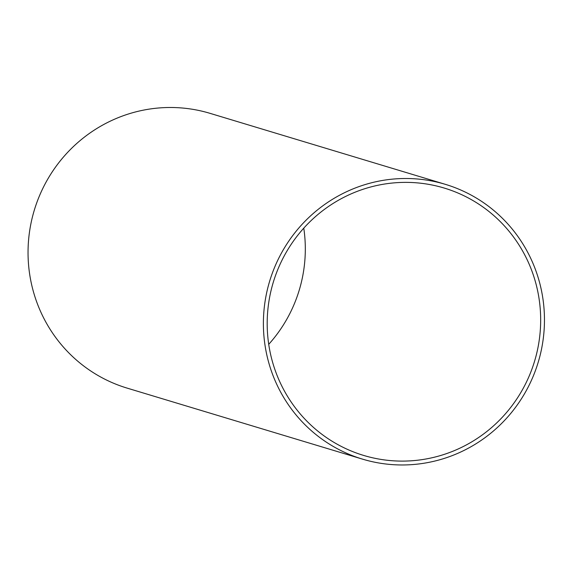 <?xml version="1.0" encoding="UTF-8"?>
<svg xmlns="http://www.w3.org/2000/svg" width="573" height="573" viewBox="0 0 573 573"><rect width="100%" height="100%" fill="white"/><g stroke="black" fill="none" stroke-linecap="round" stroke-linejoin="round"><path stroke-width="0.86" d="M525.341 384.29A139.626 136.474 -73.2 0 1 363.597 455.413A139.626 136.474 -73.2 0 1 273.271 282.317A139.626 136.474 -73.2 0 1 444.261 188.066A139.626 136.474 -73.2 0 1 525.341 384.29M528.707 386.023A143.508 140.263 -73.2 0 1 362.48 459.123A143.508 140.263 -73.2 0 1 269.639 281.221A143.508 140.263 -73.2 0 1 445.379 184.348A143.508 140.263 -73.2 0 1 528.707 386.023M303.776 228.147A139.626 136.474 -73.2 0 1 289.988 313.281A139.626 136.474 -73.2 0 1 268.73 344.323M362.48 459.123L127.127 388.114A143.508 140.263 -73.2 0 1 34.294 210.212A143.508 140.263 -73.2 0 1 210.026 113.339L445.379 184.348"/></g></svg>
